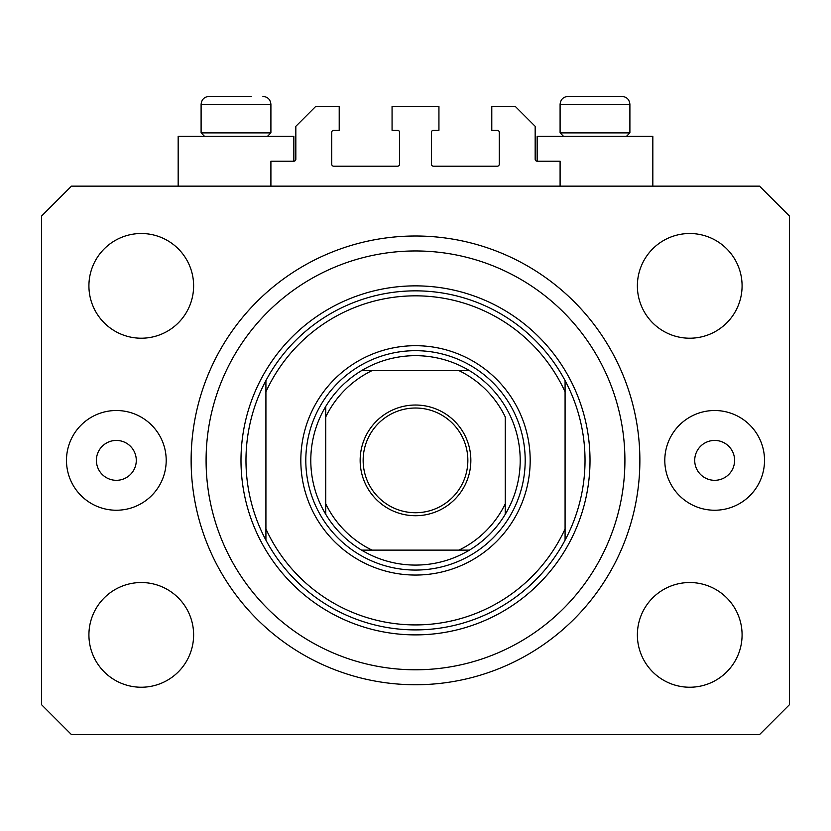 <?xml version="1.0" encoding="UTF-8"?>
<svg xmlns="http://www.w3.org/2000/svg" width="831" height="831" viewBox="0 0 831 831"><rect width="100%" height="100%" fill="white"/><g stroke="black" fill="none" stroke-linecap="round" stroke-linejoin="round"><path stroke-width="1.25" d="M560.094 186.144L560.094 161.214L537.158 161.214A1.994 1.994 0 0 1 535.164 159.22L535.164 126.312L515.22 106.368L491.786 106.368L491.786 130.301L497.27 130.301A1.994 1.994 0 0 1 499.265 132.295L499.265 164.206A1.994 1.994 0 0 1 497.27 166.2L433.45 166.2A1.994 1.994 0 0 1 431.455 164.206L431.455 132.295A1.994 1.994 0 0 1 433.45 130.301L438.934 130.301L438.934 106.368L392.066 106.368L392.066 130.301L397.55 130.301A1.994 1.994 0 0 1 399.545 132.295L399.545 164.206A1.994 1.994 0 0 1 397.55 166.2L333.73 166.2A1.994 1.994 0 0 1 331.735 164.206L331.735 132.295A1.994 1.994 0 0 1 333.73 130.301L339.214 130.301L339.214 106.368L315.78 106.368L295.836 126.312L295.836 159.22A1.994 1.994 0 0 1 293.842 161.214L270.906 161.214L270.906 186.144M652.834 186.144L652.834 136.284L537.158 136.284L537.158 161.214M178.166 186.144L178.166 136.284L293.842 136.284L293.842 161.214M96.396 460.374A19.944 19.944 0 0 0 116.34 480.318A19.944 19.944 0 0 0 136.284 460.374A19.944 19.944 0 0 0 116.34 440.43A19.944 19.944 0 0 0 96.396 460.374M694.716 460.374A19.944 19.944 0 0 0 714.66 480.318A19.944 19.944 0 0 0 734.604 460.374A19.944 19.944 0 0 0 714.66 440.43A19.944 19.944 0 0 0 694.716 460.374M764.52 460.374A49.86 49.86 0 0 1 714.66 510.234A49.86 49.86 0 0 1 664.8 460.374A49.86 49.86 0 0 1 714.66 410.514A49.86 49.86 0 0 1 764.52 460.374M66.48 460.374A49.86 49.86 0 0 0 116.34 510.234A49.86 49.86 0 0 0 166.2 460.374A49.86 49.86 0 0 0 116.34 410.514A49.86 49.86 0 0 0 66.48 460.374M191.13 460.374A224.37 224.37 0 0 0 415.5 684.744A224.37 224.37 0 0 0 639.87 460.374A224.37 224.37 0 0 0 415.5 236.004A224.37 224.37 0 0 0 191.13 460.374M88.917 634.884A52.353 52.353 0 0 0 141.27 687.237A52.353 52.353 0 0 0 193.623 634.884A52.353 52.353 0 0 0 141.27 582.531A52.353 52.353 0 0 0 88.917 634.884M637.377 634.884A52.353 52.353 0 0 0 689.73 687.237A52.353 52.353 0 0 0 742.083 634.884A52.353 52.353 0 0 0 689.73 582.531A52.353 52.353 0 0 0 637.377 634.884M637.377 285.864A52.353 52.353 0 0 0 689.73 338.217A52.353 52.353 0 0 0 742.083 285.864A52.353 52.353 0 0 0 689.73 233.511A52.353 52.353 0 0 0 637.377 285.864M88.917 285.864A52.353 52.353 0 0 0 141.27 338.217A52.353 52.353 0 0 0 193.623 285.864A52.353 52.353 0 0 0 141.27 233.511A52.353 52.353 0 0 0 88.917 285.864M71.466 734.604L759.534 734.604L789.45 704.688L789.45 216.06L759.534 186.144L71.466 186.144L41.55 216.06L41.55 704.688L71.466 734.604M204.488 136.284L201.102 132.898L270.906 132.898L270.906 104.374L201.102 104.374C201.569 99.533 204.229 96.874 209.08 96.396L251.232 96.396M577.545 96.396L621.92 96.396C626.771 96.874 629.431 99.533 629.898 104.374L560.094 104.374C560.561 99.533 563.221 96.874 568.072 96.396L577.545 96.396M563.48 136.284L560.094 132.898L629.898 132.898L629.898 104.374C629.431 99.533 626.771 96.874 621.92 96.396M594.767 96.396L579.996 96.396M235.775 96.396L221.004 96.396M530.178 460.374A114.678 114.678 0 0 1 415.5 575.052A114.678 114.678 0 0 1 300.822 460.374A114.678 114.678 0 0 1 415.5 345.696A114.678 114.678 0 0 1 530.178 460.374M624.912 460.374A209.412 209.412 0 0 0 415.5 250.962A209.412 209.412 0 0 0 206.088 460.374A209.412 209.412 0 0 0 415.5 669.786A209.412 209.412 0 0 0 624.912 460.374M585.024 460.374A169.524 169.524 0 0 0 565.08 380.598L565.08 391.827A164.538 164.538 0 0 0 265.92 391.827L265.92 528.921A164.538 164.538 0 0 0 565.08 528.921L565.08 540.15A169.524 169.524 0 0 0 585.024 460.374M265.92 380.598A169.524 169.524 0 0 0 415.5 629.898A169.524 169.524 0 0 0 565.08 540.15L565.08 380.598A169.524 169.524 0 0 0 265.92 380.598L265.92 391.827L265.92 380.598M265.92 528.921L265.92 540.15L265.92 528.921M470.845 460.374A55.345 55.345 0 0 1 415.5 515.719A55.345 55.345 0 0 1 360.155 460.374A55.345 55.345 0 0 1 415.5 405.029A55.345 55.345 0 0 1 470.845 460.374M363.147 460.374A52.353 52.353 0 0 0 415.5 512.727A52.353 52.353 0 0 0 467.853 460.374A52.353 52.353 0 0 0 415.5 408.021A52.353 52.353 0 0 0 363.147 460.374M520.206 460.374A104.706 104.706 0 0 0 361.568 370.626L372.028 370.626L361.568 370.626A104.706 104.706 0 0 0 325.752 514.306L325.752 503.846L325.752 514.306A104.706 104.706 0 0 0 361.568 550.122L469.432 550.122A104.706 104.706 0 0 0 505.248 514.306L505.248 416.902A99.72 99.72 0 0 0 458.972 370.626L372.028 370.626A99.72 99.72 0 0 0 325.752 416.902L325.752 503.846A99.72 99.72 0 0 0 372.028 550.122L361.568 550.122A104.706 104.706 0 0 0 469.432 550.122L458.972 550.122A99.72 99.72 0 0 0 505.248 503.846L505.248 514.306A104.706 104.706 0 0 0 520.206 460.374M305.808 460.374A109.692 109.692 0 0 1 415.5 350.682A109.692 109.692 0 0 1 525.192 460.374A109.692 109.692 0 0 1 415.5 570.066A109.692 109.692 0 0 1 305.808 460.374M325.752 406.442L325.752 416.902L325.752 406.442A104.706 104.706 0 0 1 361.568 370.626M469.432 370.626L458.972 370.626L469.432 370.626A104.706 104.706 0 0 1 505.248 406.442A104.706 104.706 0 0 0 469.432 370.626M505.248 514.306A104.706 104.706 0 0 1 469.432 550.122A104.706 104.706 0 0 0 505.248 514.306M590.01 460.374A174.51 174.51 0 0 1 415.5 634.884A174.51 174.51 0 0 1 240.99 460.374A174.51 174.51 0 0 1 415.5 285.864A174.51 174.51 0 0 1 590.01 460.374M361.568 550.122A104.706 104.706 0 0 1 325.752 514.306M270.906 104.374C270.439 99.533 267.779 96.874 262.928 96.396C267.779 96.874 270.439 99.533 270.906 104.374M626.512 136.284L629.898 132.898M560.094 132.898L560.094 104.374C560.561 99.533 563.221 96.874 568.072 96.396M267.52 136.284L270.906 132.898M201.102 132.898L201.102 104.374C201.569 99.533 204.229 96.874 209.08 96.396"/></g></svg>
